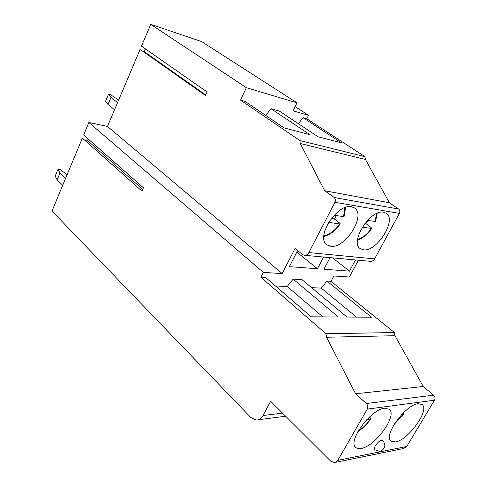 <?xml version="1.0" encoding="UTF-8"?>
<svg xmlns="http://www.w3.org/2000/svg" width="487" height="487" viewBox="0 0 487 487"><rect width="100%" height="100%" fill="white"/><g stroke="black" fill="none" stroke-linecap="round" stroke-linejoin="round"><path stroke-width="0.73" d="M263.357 272.379L88.871 122.487L83.667 134.984L143.446 187.787L141.96 191.117L82.364 138.113L51.987 211.041L250.708 417.408L255.979 420.038C258.914 420.098 261.257 418.595 263.004 415.521L270.638 401.258L330.636 461.073L334.368 462.644L336.45 461.883L337.801 460.343L367.271 409.123C368.202 407.071 367.892 405.202 366.346 403.516L355.553 393.776L326.552 337.241L325.998 333.735L260.88 277.28L263.357 272.379L282.15 273.591L295.043 248.486L302.5 254.476L304.083 255.249C306.043 255.559 307.632 254.671 308.831 252.583L334.953 202.3C335.774 200.334 335.513 198.733 334.161 197.509L324.701 190.734L300.272 143.519L299.791 140.506L240.548 100.139L246.361 87.69L150.733 24.35L201.63 41.59L296.991 102.836L293.077 110.866L308.563 115.303L306.847 118.779L364.958 156.704L365.445 159.462L389.436 202.769L398.603 209.026C399.918 210.153 400.186 211.608 399.407 213.391L374.588 258.883C373.444 260.776 371.916 261.58 370.017 261.288L304.984 255.334M88.871 122.487L107.469 126.425L140.116 49.406L205.532 95.501L207.121 92.006L141.498 46.137L150.733 24.35M145.51 48.937L144.036 52.17M87.49 138.363L86.838 139.909L85.341 140.761M335.701 462.315L403.169 448.594L406.755 446.476L434.514 400.211C435.384 398.36 435.074 396.686 433.588 395.182L423.221 386.508L395 335.707L394.446 332.548L330.99 281.322L333.832 275.989L349.368 277.012L358.432 260.222M418.156 403.711C405.744 404.405 382.867 435.92 390.915 441.112L395.444 441.934C408.276 440.26 430.058 409.792 422.065 404.533L418.156 403.711M384.584 408.24C370.96 409.043 347.182 441.52 355.784 447.431C357.032 448.551 358.828 448.892 361.177 448.454C375.258 446.567 397.812 415.198 389.241 409.25L384.584 408.24M381.157 450.95C385.424 448.186 385.966 444.71 382.782 440.522L381.589 440.297C378.326 440.68 372.738 448.308 374.716 449.678L379.312 451.364M355.553 393.776L423.221 386.508M326.552 337.241L395 335.707M330.99 281.322L326.954 281.09L371.508 317.201L346.994 317.037L301.995 279.648L293.18 279.142L338.313 316.982L311.205 316.8L265.713 277.553L260.88 277.28M297.636 250.574L289.351 266.657L317.481 268.745L296.839 252.12M323.636 257.039L317.481 268.745M330.022 257.623L323.885 269.226L349.489 271.125L332.505 257.848M355.504 259.955L349.489 271.125M326.954 281.09L321.256 288.115L311.631 287.659M293.18 279.142L287.208 286.502L275.441 285.948M107.469 126.425L282.15 273.591M246.361 87.69L296.991 102.836M295.146 106.616L308.563 115.303M383.677 212.235C370.546 208.862 349.216 242.386 360.325 248.662L363.418 249.794C376.853 252.217 397.319 219.509 386.13 213.184L383.677 212.235M351.486 206.78C337.144 203.128 315.052 237.826 327.033 244.894L330.697 246.264C345.38 248.857 366.504 214.998 354.396 207.919L351.486 206.78M324.701 190.734L389.436 202.769M300.272 143.519L365.445 159.462M306.847 118.779L303.005 117.696L341.46 142.855L318.048 136.762L279.301 111.036L270.961 108.692L309.793 134.613L284.134 127.935L245.083 101.412L240.548 100.139M270.961 108.692L265.78 115.474M303.005 117.696L298.391 123.71M362.322 227.149L371.404 228.44L371.831 228.33L371.131 227.545L369.243 226.181M367.49 220.441L375.514 221.475L377.255 213.276M369.323 226.065L365.92 223.618L367.813 220.489M364.891 223.466L365.92 223.618M328.622 222.376L339.774 223.953L340.273 223.825L339.597 223.034L337.698 221.628M334.039 215.321L344.047 216.624L345.642 207.401M337.789 221.494L334.338 218.943L336.298 215.662M331.306 218.499L334.338 218.943M356.484 317.098L321.256 288.115M322.857 316.879L287.208 286.502M403.333 412.897L403.857 413.999L401.726 414.534M369.578 416.933L370.899 418.85L366.729 419.733M67.151 174.632L60.151 169.616L58.002 169.281L60.017 172.988L57.174 179.855L62.707 185.303M65.587 178.388L60.017 172.988M57.174 179.855L55.189 176.099L58.002 169.281M118.658 100.036L110.586 94.746L108.528 94.235L110.987 97.339L107.992 104.468L105.563 101.308L108.528 94.235M117.574 102.593L110.987 97.339M107.992 104.468L114.53 109.77M263.004 415.521L282.539 413.122M337.801 460.343L406.755 446.476M367.271 409.123L434.514 400.211M366.346 403.516L433.588 395.182M325.998 333.735L394.446 332.548M144.335 51.713L205.782 94.959M308.831 252.583L374.588 258.883M334.953 202.3L399.407 213.391M334.161 197.509L398.603 209.026M299.791 140.506L364.958 156.704M375.081 221.597L376.591 213.574M357.574 239.44C362.565 237.973 367.174 234.302 371.404 228.44M343.548 216.776L344.826 207.693M323.855 235.69C329.608 234.582 334.916 230.668 339.774 223.953M394.47 423.854L403.455 414.279M358.055 431.33C362.651 428.25 366.772 424.201 370.424 419.185M86.838 139.909L142.715 189.425M285.674 416.245L258.305 419.739M357.501 240.152C362.772 238.307 367.533 234.393 371.776 228.409M323.806 236.542C329.9 234.947 335.366 230.741 340.212 223.923M394.172 424.341L403.729 414.175M357.787 431.811C362.632 428.554 366.954 424.305 370.753 419.063"/></g></svg>
